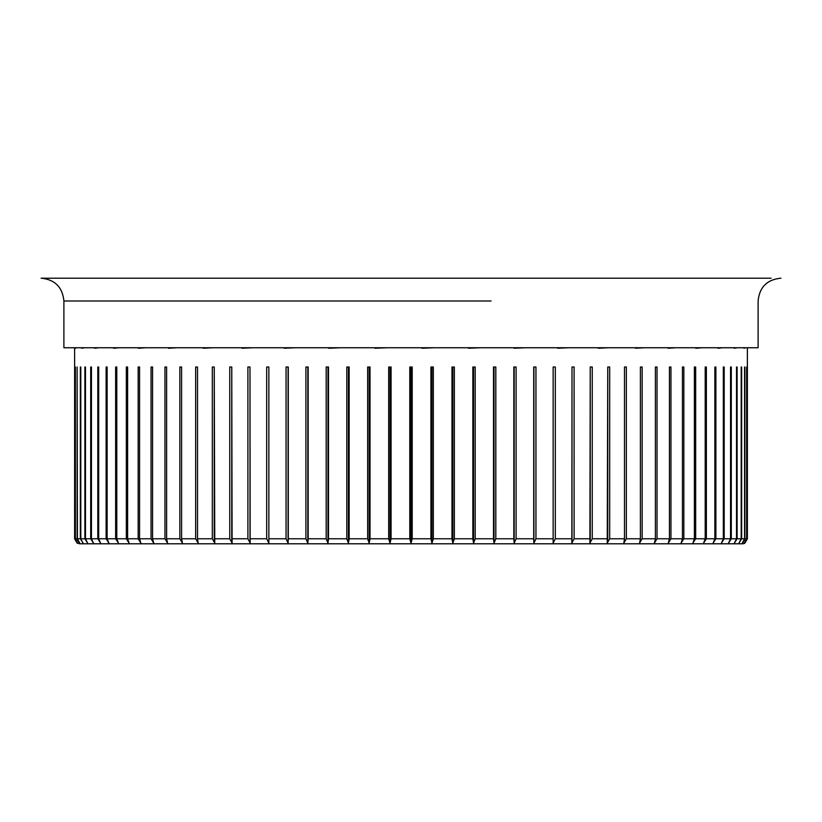 <?xml version="1.0" encoding="UTF-8"?>
<svg xmlns="http://www.w3.org/2000/svg" width="822" height="822" viewBox="0 0 822 822"><rect width="100%" height="100%" fill="white"/><g stroke="black" fill="none" stroke-linecap="round" stroke-linejoin="round"><path stroke-width="1.23" d="M742.358 543.794A5.024 5.024 0 0 0 744.876 543.126A5.024 5.024 0 0 1 742.358 543.794L79.642 543.794L742.358 543.794L79.642 543.794L77.124 543.126L74.617 538.77L75.203 538.77L75.203 367.013L75.357 538.77L77.114 538.77L77.114 367.013L77.422 538.77L80.351 538.77L80.351 367.013L80.803 538.77L84.882 538.77L84.882 367.013L85.478 367.013L85.478 538.77L90.708 538.77L90.708 367.013L91.448 367.013L91.448 538.77L97.797 538.77L97.797 367.013L98.681 367.013L98.681 538.77L106.12 538.77L106.12 367.013L107.137 367.013L107.137 538.77L115.645 538.77L115.645 367.013L116.796 367.013L116.796 538.77L126.341 538.77L126.341 367.013L127.626 367.013L127.626 538.77L138.158 538.77L138.158 367.013L139.565 367.013L139.565 538.77L151.053 538.77L151.053 367.013L152.573 367.013L152.573 538.77L164.965 538.77L164.965 367.013L166.609 367.013L166.609 538.77L179.854 538.77L179.854 367.013L181.6 367.013L181.6 538.77L195.657 538.77L195.657 367.013L197.506 367.013L197.506 538.77L212.312 538.77L212.312 367.013L214.244 367.013L214.244 538.77L229.749 538.77L229.749 367.013L231.763 367.013L231.763 538.77L247.895 538.77L247.895 367.013L249.991 367.013L249.991 538.77L266.688 538.77L266.688 367.013L268.856 367.013L268.856 538.77L286.056 538.77L286.056 367.013L288.286 367.013L288.286 538.77L305.907 538.77L305.907 367.013L308.188 367.013L308.188 538.77L326.18 538.77L326.18 367.013L328.502 367.013L328.502 538.77L346.792 538.77L346.792 367.013L349.145 367.013L349.145 538.77L367.65 538.77L367.65 367.013L370.023 367.013L370.023 538.77L388.683 538.77L388.683 367.013L391.077 367.013L391.077 538.77L409.798 538.77L409.798 367.013L412.202 367.013L412.202 538.77L430.923 538.77L430.923 367.013L433.317 367.013L433.317 538.77L451.977 538.77L451.977 367.013L454.35 367.013L454.35 538.77L472.856 538.77L472.856 367.013L475.208 367.013L475.208 538.77L493.498 538.77L493.498 367.013L495.82 367.013L495.82 538.77L513.812 538.77L513.812 367.013L516.093 367.013L516.093 538.77L533.714 538.77L533.714 367.013L535.944 367.013L535.944 538.77L553.144 538.77L553.144 367.013L555.312 367.013L555.312 538.77L572.009 538.77L572.009 367.013L574.105 367.013L574.105 538.77L590.237 538.77L590.237 367.013L592.251 367.013L592.251 538.77L607.756 538.77L607.756 367.013L609.688 367.013L609.688 538.77L624.494 538.77L624.494 367.013L626.343 367.013L626.343 538.77L640.4 538.77L640.4 367.013L642.146 367.013L642.146 538.77L655.391 538.77L655.391 367.013L657.035 367.013L657.035 538.77L669.427 538.77L669.427 367.013L670.947 367.013L670.947 538.77L682.435 538.77L682.435 367.013L683.842 367.013L683.842 538.77L694.374 538.77L694.374 367.013L695.659 367.013L695.659 538.77L705.204 538.77L705.204 367.013L706.355 367.013L706.355 538.77L714.863 538.77L714.863 367.013L715.88 367.013L715.88 538.77L723.319 538.77L723.319 367.013L724.203 367.013L724.203 538.77L730.553 538.77L730.553 367.013L731.292 367.013L731.292 538.77L736.522 538.77L736.522 367.013L737.118 367.013L737.118 538.77L741.197 538.77L741.197 367.013L741.649 538.77L744.578 538.77L744.886 367.013L744.886 538.77L746.643 538.77L746.797 367.013L746.797 538.77L747.383 538.77L747.383 348.251M74.617 538.77L74.617 347.747L74.617 538.77L75.203 538.77L75.203 367.013M745.533 347.747L743.992 348.251L745.533 347.747M737.365 347.747L734.118 348.251L737.365 347.747M722.846 347.747L717.955 348.251L722.846 347.747M702.255 347.747L695.813 348.251L702.255 347.747M675.992 347.747L668.132 348.251L675.992 347.747M644.582 347.747L635.447 348.251L644.582 347.747M608.619 347.747L598.385 348.251L608.619 347.747M568.803 347.747L557.686 348.251L568.803 347.747M525.926 347.747L514.12 348.251L525.926 347.747M480.808 347.747L468.561 348.251L480.808 347.747M434.335 347.747L421.871 348.251L434.335 347.747M387.398 347.747L374.976 348.251L387.398 347.747M340.935 347.747L328.779 348.251L340.935 347.747M295.828 347.747L284.186 348.251L295.828 347.747M252.96 347.747L242.058 348.251L252.96 347.747M213.165 347.747L203.219 348.251L213.165 347.747M177.233 347.747L168.418 348.251L177.233 347.747M145.843 347.747L138.353 348.251L145.843 347.747M119.611 347.747L113.58 348.251L119.611 347.747M99.061 347.747L94.602 348.251L99.061 347.747M84.574 347.747L81.789 348.251L84.574 347.747M76.446 347.747L75.377 348.251L76.446 347.747M744.393 540.311L744.578 538.77L741.649 538.77L738.957 543.126L741.197 538.77L737.118 538.77L734.385 543.126L736.522 538.77L731.292 538.77L728.528 543.126L730.553 538.77L724.203 538.77L721.428 543.126L723.319 538.77L715.88 538.77L713.095 543.126L714.863 538.77L706.355 538.77L703.581 543.126L705.204 538.77L695.659 538.77L692.895 543.126L694.374 538.77L683.842 538.77L681.109 543.126L682.435 538.77L670.947 538.77L668.255 543.126L669.427 538.77L657.035 538.77L654.384 543.126L655.391 538.77L642.146 538.77L639.557 543.126L640.4 538.77L626.343 538.77L623.816 543.126L624.494 538.77L609.688 538.77L607.242 543.126L607.756 538.77L592.251 538.77L589.898 543.126L590.237 538.77L574.105 538.77L571.845 543.126L572.009 538.77L555.312 538.77L553.155 543.126L553.144 538.77L535.944 538.77L533.91 543.126L533.714 538.77L516.093 538.77L514.171 543.126L513.812 538.77L495.82 538.77L494.032 543.126L493.498 538.77L475.208 538.77L473.564 543.126L472.856 538.77L454.35 538.77L452.85 543.126L451.977 538.77L433.317 538.77L431.961 543.126L430.923 538.77L412.202 538.77L411 543.126L409.798 538.77L409.798 367.013L412.202 367.013L412.202 538.77L411 543.126L411 367.013L411 543.126L409.798 538.77L391.077 538.77L390.039 543.126L388.683 538.77L370.023 538.77L369.15 543.126L367.65 538.77L349.145 538.77L348.436 543.126L346.792 538.77L328.502 538.77L327.968 543.126L326.18 538.77L308.188 538.77L307.829 543.126L305.907 538.77L288.286 538.77L288.09 543.126L286.056 538.77L268.856 538.77L268.845 543.126L266.688 538.77L249.991 538.77L250.155 543.126L247.895 538.77L231.763 538.77L232.102 543.126L229.749 538.77L214.244 538.77L214.758 543.126L212.312 538.77L197.506 538.77L198.184 543.126L195.657 538.77L181.6 538.77L182.443 543.126L179.854 538.77L166.609 538.77L167.616 543.126L164.965 538.77L152.573 538.77L153.745 543.126L151.053 538.77L139.565 538.77L140.891 543.126L138.158 538.77L127.626 538.77L129.105 543.126L126.341 538.77L116.796 538.77L118.419 543.126L115.645 538.77L107.137 538.77L108.905 543.126L106.12 538.77L98.681 538.77L100.572 543.126L97.797 538.77L91.448 538.77L93.472 543.126L90.708 538.77L85.478 538.77L87.615 543.126L84.882 538.77L80.803 538.77L83.043 543.126L80.351 538.77L77.422 538.77L77.607 540.311M744.876 543.126L747.383 538.77L744.455 542.972M746.602 539.489L746.643 538.77L744.886 538.77L742.8 542.726M79.2 542.726L77.114 538.77L75.357 538.77L75.398 539.489M77.545 542.972L75.203 538.77L77.782 543.126L75.357 538.77L75.357 367.013M623.816 543.126L624.494 538.77L624.494 367.013L626.343 367.013L626.343 538.77L623.816 543.126M741.649 367.013L741.649 538.77L738.957 543.126L741.197 538.77L741.197 367.013M390.039 543.126L390.039 367.013L390.039 543.126L388.683 538.77L388.683 367.013L391.077 367.013L391.077 538.77L390.039 543.126M592.251 538.77L589.898 543.126L590.237 367.013L592.251 367.013L592.251 538.77M98.681 367.013L97.797 367.013L98.681 367.013L98.681 538.77L100.572 543.126L97.797 538.77L97.797 367.013M731.292 367.013L731.292 538.77L728.528 543.126L730.553 538.77L730.553 367.013L731.292 367.013L730.553 367.013M85.478 367.013L85.478 538.77L87.615 543.126L84.882 538.77L84.882 367.013L85.478 367.013L84.882 367.013M715.88 538.77L713.095 543.126L714.863 538.77L714.863 367.013L715.88 367.013L715.88 538.77M212.312 367.013L214.244 367.013L214.758 543.126L212.312 538.77L212.312 367.013M77.422 538.77L79.755 543.126L77.114 538.77L77.114 367.013L77.422 538.77M182.443 543.126L179.854 538.77L179.854 367.013L181.6 367.013L181.6 538.77L182.443 543.126M609.688 538.77L607.242 543.126L607.756 367.013L609.688 367.013L609.688 538.77M152.573 538.77L153.745 543.126L151.053 538.77L151.053 367.013L152.573 367.013L152.573 538.77M348.436 543.126L346.792 538.77L346.792 367.013L349.145 367.013L349.145 538.77L348.436 543.126L348.436 367.013L348.436 543.126M307.829 541.01L307.829 367.013L307.829 541.01M308.188 538.77L307.829 543.126L305.907 538.77L305.907 367.013L308.188 367.013L308.188 538.77M655.391 367.013L657.035 367.013L657.035 538.77L654.384 543.126L655.391 538.77L655.391 367.013M572.009 367.013L574.105 367.013L574.105 538.77L571.845 543.126L572.009 367.013M533.91 543.126L533.714 367.013L535.944 367.013L535.944 538.77L533.91 543.126M533.91 367.013L533.91 539.735L533.91 367.013M706.355 367.013L705.204 367.013L706.355 367.013L706.355 538.77L703.581 543.126L705.204 538.77L705.204 367.013M494.032 543.126L494.032 367.013L494.032 543.126L493.498 538.77L493.498 367.013L495.82 367.013L495.82 538.77L494.032 543.126M681.109 543.126L682.435 538.77L682.435 367.013L683.842 367.013L683.842 538.77L681.109 543.126M138.158 367.013L139.565 367.013L139.565 538.77L140.891 543.126L138.158 538.77L138.158 367.013M746.797 367.013L746.797 538.77L744.218 543.126L746.643 538.77L746.643 367.013M116.796 367.013L116.796 538.77L118.419 543.126L115.645 538.77L115.645 367.013L116.796 367.013L115.645 367.013M286.056 367.013L288.286 367.013L288.09 543.126L286.056 538.77L286.056 367.013M250.155 543.126L247.895 538.77L247.895 367.013L249.991 367.013L250.155 543.126M737.118 538.77L734.385 543.126L736.522 538.77L736.522 367.013L737.118 367.013L737.118 538.77M472.856 367.013L475.208 367.013L475.208 538.77L473.564 543.126L473.564 367.013L473.564 543.126L472.856 538.77L472.856 367.013M431.961 543.126L430.923 538.77L430.923 367.013L433.317 367.013L433.317 538.77L431.961 543.126L431.961 367.013L431.961 543.126M640.4 367.013L642.146 367.013L642.146 538.77L639.557 543.126L640.4 538.77L640.4 367.013M268.845 543.126L266.688 538.77L266.688 367.013L268.856 367.013L268.845 543.126M737.118 367.013L736.522 367.013M724.203 367.013L724.203 538.77L721.428 543.126L723.319 538.77L723.319 367.013L724.203 367.013L723.319 367.013M80.803 367.013L80.803 538.77L83.043 543.126L80.351 538.77L80.351 367.013M195.657 367.013L197.506 367.013L197.506 538.77L198.184 543.126L195.657 538.77L195.657 367.013M167.616 543.126L164.965 538.77L164.965 367.013L166.609 367.013L166.609 538.77L167.616 543.126M367.65 367.013L370.023 367.013L370.023 538.77L369.15 543.126L369.15 367.013L369.15 543.126L367.65 538.77L367.65 367.013M695.659 367.013L695.659 538.77L692.895 543.126L694.374 538.77L694.374 367.013L695.659 367.013L694.374 367.013M327.968 543.126L326.18 538.77L326.18 367.013L328.502 367.013L328.502 538.77L327.968 543.126L327.968 367.013L327.968 543.126M288.09 539.735L288.09 367.013L288.09 539.735M553.144 367.013L555.312 367.013L555.312 538.77L553.155 543.126L553.155 367.013M514.171 543.126L513.812 367.013L516.093 367.013L516.093 538.77L514.171 543.126M514.171 367.013L514.171 541.01L514.171 367.013M91.448 367.013L90.708 367.013L91.448 367.013L91.448 538.77L93.472 543.126L90.708 538.77L90.708 367.013M668.255 543.126L669.427 538.77L669.427 367.013L670.947 367.013L670.947 538.77L668.255 543.126M107.137 538.77L108.905 543.126L106.12 538.77L106.12 367.013L107.137 367.013L107.137 538.77M127.626 367.013L126.341 367.013L127.626 367.013L127.626 538.77L129.105 543.126L126.341 538.77L126.341 367.013M744.886 367.013L744.886 538.77L742.245 543.126L744.578 538.77L744.578 367.013M451.977 367.013L454.35 367.013L454.35 538.77L452.85 543.126L452.85 367.013L452.85 543.126L451.977 538.77L451.977 367.013M107.137 367.013L106.12 367.013M747.383 538.77L747.383 367.013M229.749 367.013L231.763 367.013L232.102 543.126L229.749 538.77L229.749 367.013M715.88 367.013L714.863 367.013M64.044 347.747L757.524 347.747M491.094 300.996L64.044 300.996L491.094 300.996M422.714 278.206L481.713 278.206M771.118 278.206L42.056 278.206M416.179 347.747L436.205 347.747M758.11 347.747L758.11 300.996C759.477 287.166 767.07 279.572 780.9 278.206M63.89 347.747L63.89 300.996C62.523 287.166 54.93 279.572 41.1 278.206"/></g></svg>
